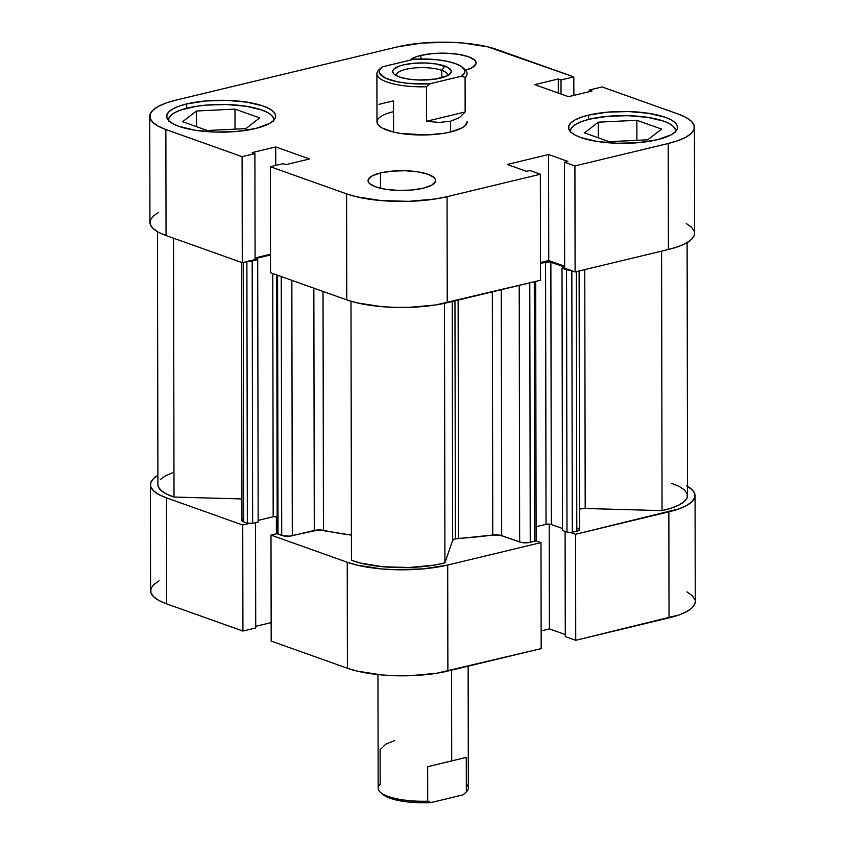 <?xml version="1.0" encoding="UTF-8"?>
<svg xmlns="http://www.w3.org/2000/svg" width="845" height="845" viewBox="0 0 845 845"><rect width="100%" height="100%" fill="white"/><g stroke="black" fill="none" stroke-linecap="round" stroke-linejoin="round"><path stroke-width="1.27" d="M248.969 523.53L242.737 525.03L166.507 497.874L158.754 494.483L153.42 490.702L150.716 486.699L150.748 482.601L153.505 478.587L157.888 475.365A71.402 20.872 179.9 0 0 150.389 484.703A71.402 20.872 179.9 0 0 166.507 497.874L166.687 603.89L242.927 631.046L255.729 627.962L255.549 522.643L255.729 627.962L242.927 631.046L242.737 525.03L166.507 497.874L166.687 603.89L242.927 631.046L242.737 525.03L248.969 523.53M686.71 485.854L692.034 489.625L694.738 493.638L694.706 497.726L691.949 501.75L686.562 505.532L678.767 508.943L575.561 534.283L570.47 532.477L575.561 534.283L575.741 640.299L678.947 614.959L686.753 611.548L692.139 607.766L694.896 603.742L695.255 601.545M535.899 540.789L540.99 542.596L447.702 565.041L423.102 568.896L395.375 569.72L381.644 568.938L357.108 565.125L347.232 562.242L270.991 535.086L277.223 533.596L270.991 535.086L271.182 641.101L347.411 668.258L357.287 671.141L381.834 674.954L395.555 675.736L409.55 675.725L436.231 673.338L541.17 648.611L540.99 542.596L447.702 565.041L447.882 671.046L541.17 648.611L540.99 542.596L535.899 540.789M541.138 630.888L549.398 628.902L565.273 634.553L549.398 628.902L549.208 524.132L549.398 628.902L541.138 630.888M565.284 636.57L575.741 640.299L669.029 617.864L668.849 511.848L575.561 534.283L575.741 640.299L565.284 636.57L565.094 531.41L565.284 636.57M694.928 599.654L692.224 595.64L686.89 591.87M159.082 580.821L153.695 584.603L150.938 588.616L150.906 592.715L153.61 596.718L158.934 600.499L166.687 603.89A71.402 20.872 -0.1 0 1 150.579 590.718L150.389 484.703M255.729 626.314L271.15 622.607L255.729 626.314M347.232 562.242L270.991 535.086L271.182 641.101L347.411 668.258L347.232 562.242L347.411 668.258A71.402 20.872 -0.1 0 0 447.882 671.046L447.702 565.041A71.402 20.872 179.9 0 1 347.232 562.242M669.029 617.864A71.402 20.872 -0.1 0 0 695.255 601.651L695.065 495.635A71.402 20.872 179.9 0 1 668.849 511.848L669.029 617.864M687.534 486.319A71.402 20.872 179.9 0 1 695.065 495.635M276.357 516.538L276.389 533.786L276.357 516.538M168.588 120.497A52.612 15.379 179.9 0 1 168.546 119.905A52.612 15.379 179.9 0 1 187.865 107.959A52.612 15.379 179.9 0 1 243.687 105.878A52.612 15.379 179.9 0 1 273.769 119.726A52.612 15.379 179.9 0 1 273.727 120.317M570.46 131.683A52.612 15.379 179.9 0 1 570.417 131.081A52.612 15.379 179.9 0 1 589.736 119.134A52.612 15.379 179.9 0 1 645.559 117.054A52.612 15.379 179.9 0 1 675.641 130.901A52.612 15.379 179.9 0 1 675.599 131.493M380.472 172.961L380.503 188.287L380.472 172.961L372.075 175.95L368.219 179.647L368.209 181.59L369.487 183.492L375.687 186.882L385.869 189.322L398.491 190.431L411.621 190.04L423.271 188.203A33.821 9.886 179.9 0 1 387.39 189.544A33.821 9.886 179.9 0 1 368.05 180.64A33.821 9.886 179.9 0 1 380.472 172.961A33.821 9.886 179.9 0 1 416.363 171.63A33.821 9.886 179.9 0 1 435.693 180.524A33.821 9.886 179.9 0 1 423.271 188.203L431.668 185.213L435.524 181.517L435.534 179.584L434.256 177.682L428.066 174.292L417.884 171.852L405.262 170.743L392.122 171.134L380.472 172.961M420.894 55.411L420.905 58.981L420.894 55.411L416.194 56.784L409.952 60.196A33.821 9.886 179.9 0 1 420.894 55.411A33.821 9.886 179.9 0 1 456.786 54.069A33.821 9.886 179.9 0 1 476.115 62.974A33.821 9.886 179.9 0 1 465.563 70.167L472.091 67.663L475.946 63.966L475.967 62.034L474.679 60.132L468.489 56.731L458.307 54.291L445.685 53.182L432.545 53.584L420.894 55.411M186.671 103.935L186.671 108.255L186.671 103.935L179.098 106.153L173.151 108.762L169.042 111.646L166.93 114.709L166.909 117.835L168.968 120.898L173.035 123.782L178.96 126.37L195.364 130.299L215.697 132.084L236.853 131.45L255.634 128.503A54.492 15.928 179.9 0 1 197.814 130.648A54.492 15.928 179.9 0 1 166.655 116.314A54.492 15.928 179.9 0 1 186.671 103.935A54.492 15.928 179.9 0 1 244.48 101.791A54.492 15.928 179.9 0 1 275.639 116.124A54.492 15.928 179.9 0 1 255.634 128.503L269.154 123.687L273.262 120.793L275.364 117.73L275.385 114.603L273.326 111.54L269.259 108.667L263.344 106.069L246.93 102.15L226.597 100.365L205.441 100.988L186.671 103.935M588.543 115.121L588.553 119.43L588.543 115.121L580.969 117.328L575.022 119.937L570.914 122.821L568.812 125.884L568.78 129.01L570.85 132.073L574.917 134.957L580.832 137.545L597.235 141.474L617.568 143.259L638.736 142.625L657.505 139.678A54.492 15.928 179.9 0 1 599.686 141.833A54.492 15.928 179.9 0 1 568.537 127.489A54.492 15.928 179.9 0 1 588.543 115.121A54.492 15.928 179.9 0 1 646.362 112.966A54.492 15.928 179.9 0 1 677.51 127.299A54.492 15.928 179.9 0 1 657.505 139.678L671.025 134.862L675.134 131.968L677.236 128.905L677.257 125.778L675.197 122.726L671.131 119.842L665.216 117.244L648.812 113.325L628.479 111.54L607.312 112.163L588.543 115.121M377.219 120.56L377.197 123.148L378.909 125.683L382.267 128.06L393.411 132.031L400.741 133.457L426.408 134.925L443.266 133.415L450.617 131.968A45.091 13.182 179.9 0 1 402.769 133.753A45.091 13.182 179.9 0 1 376.986 121.891A45.091 13.182 179.9 0 1 393.548 111.646L387.285 113.483M158.438 212.454L153.051 216.246L150.294 220.26L150.262 224.347L152.966 228.361L158.29 232.143L166.042 235.533L242.283 262.689L255.084 259.605L254.905 153.589L242.103 156.674L165.863 129.517L158.11 126.127L152.776 122.345L150.072 118.332L150.104 114.244L152.86 110.23L158.247 106.438L166.053 103.027L175.971 100.132L397.118 46.94L421.718 43.074L449.445 42.25L463.166 43.032L487.713 46.845L573.818 76.884L561.017 79.969L558.26 78.986L534.695 84.648L568.463 96.679L592.028 91.006L589.271 90.024L602.073 86.95L678.313 114.096L686.066 117.497L691.39 121.268L694.094 125.282L694.062 129.369L691.305 133.383L685.918 137.175L678.123 140.587L668.205 143.492L574.917 165.926L564.449 162.198L567.829 161.384L548.563 154.529L507.243 164.469L526.509 171.324L529.878 170.51L540.346 174.239L447.058 196.674L435.397 198.966L408.726 201.353L381.01 200.582L356.463 196.769L346.587 193.885L270.347 166.729L283.149 163.655L285.906 164.638L309.481 158.966L275.713 146.935L252.148 152.607L254.905 153.589L255.084 259.605L242.283 262.689L166.042 235.533L165.863 129.517L242.103 156.674L242.283 262.689L242.103 156.674L254.905 153.589L252.148 152.607L275.713 146.935L275.745 165.43L275.713 146.935L309.481 158.966L285.906 164.638L283.149 163.655L270.347 166.729L346.587 193.885L346.767 299.901L356.653 302.785L381.19 306.598L394.911 307.379L408.906 307.369L435.587 304.982L540.536 280.255L540.346 174.239L447.058 196.674L447.237 302.69L540.536 280.255L540.346 174.239L529.878 170.51L526.509 171.324L507.243 164.469L548.563 154.529L548.754 260.545L564.629 266.196L548.754 260.545L548.563 154.529L567.829 161.384L564.449 162.198L564.64 268.214L575.096 271.942L668.395 249.507L678.313 246.603L686.108 243.191L691.495 239.399L694.252 235.385L694.611 233.188M255.084 257.957L270.506 254.25L255.084 257.957M270.537 272.745L346.767 299.901L270.537 272.745L270.347 166.729L270.537 272.745M540.504 262.531L548.754 260.545L540.504 262.531M694.284 231.298L691.58 227.284L686.246 223.513M467.179 121.733A45.091 13.182 179.9 0 1 450.617 131.968L461.814 127.986L465.215 125.588L467.179 121.669M149.745 116.346L149.935 222.362A71.402 20.872 -0.1 0 0 166.042 235.533L165.863 129.517A71.402 20.872 179.9 0 1 149.745 116.346A71.402 20.872 179.9 0 1 175.971 100.132L397.118 46.94A71.402 20.872 179.9 0 1 497.589 49.739L573.818 76.884L561.017 79.969L561.048 94.038L561.017 79.969L558.26 78.986L558.281 93.056L558.26 78.986L534.695 84.648L568.463 96.679L592.028 91.006L589.271 90.024L602.073 86.95L678.313 114.096A71.402 20.872 179.9 0 1 694.421 127.268A71.402 20.872 179.9 0 1 668.205 143.492L574.917 165.926L575.096 271.942L668.395 249.507L668.205 143.492L668.395 249.507A71.402 20.872 -0.1 0 0 694.611 233.283L694.421 127.268M573.818 76.884L573.85 95.379L573.818 76.884M346.587 193.885L346.767 299.901A71.402 20.872 -0.1 0 0 447.237 302.69L447.058 196.674A71.402 20.872 179.9 0 1 346.587 193.885M564.64 268.214L564.449 162.198L574.917 165.926L575.096 271.942L564.64 268.214M589.271 90.024L589.271 91.672L589.271 90.024M598.313 122.187L584.486 132.887L609.192 141.685L647.745 139.795L661.572 129.095L636.866 120.286L636.898 140.323L636.866 120.286L598.313 122.187L598.344 137.819L598.313 122.187L584.486 132.887L609.192 141.685L647.745 139.795L661.572 129.095L636.866 120.286L598.313 122.187M570.66 132.549L570.681 129.538L572.72 126.57L576.681 123.782L582.427 121.268L589.736 119.134L607.861 116.283L628.3 115.68L647.925 117.402L663.769 121.194L669.483 123.697L673.412 126.475L675.398 129.433L675.377 132.443M182.604 121.712L207.321 130.51L245.863 128.62L259.7 117.92L234.984 109.111L235.026 129.148L234.984 109.111L196.441 111.012L196.473 126.644L196.441 111.012L182.604 121.712L207.321 130.51L245.863 128.62L259.7 117.92L234.984 109.111L196.441 111.012L182.604 121.712M168.789 121.374L168.81 118.353L170.838 115.395L174.809 112.607L180.555 110.093L196.452 106.269L205.99 105.107L226.418 104.505L246.053 106.227L261.897 110.019L267.601 112.522L271.53 115.3L273.526 118.258L273.505 121.268M579.681 508.986L579.269 270.939L579.522 509.017A7.52 2.197 -0.1 0 1 579.681 508.986A7.52 2.197 -0.1 0 1 585.194 508.489L579.681 508.986M584.772 269.618L585.194 508.489L584.772 269.618M455.37 538.878L454.959 300.841L455.37 538.878L452.656 540.367L444.924 562.844L434.224 565.104L409.297 567.502L383.229 566.784L360.403 563.055L351.446 560.246A63.882 18.674 -0.1 0 0 444.924 562.844L444.47 303.323L444.924 562.844L452.656 540.367L452.233 301.496L452.656 540.367A7.52 2.197 -0.1 0 1 455.37 538.878A7.52 2.197 -0.1 0 1 458.539 538.423A169.106 49.443 -0.1 0 0 492.762 535.054L492.329 291.842L492.762 535.054L455.37 538.878M458.127 300.07L458.539 538.423L458.127 300.07M157.466 231.667L157.909 484.692A63.882 18.674 -0.1 0 0 174.007 497.05L173.563 238.206L174.007 497.05L166.497 494.019L161.205 490.607L158.374 486.942L157.909 484.597M570.533 270.094L567.671 270.009L562.02 268.129L564.64 267.506L562.02 268.129L562.485 530.48L562.02 268.129L566.541 269.745L566.995 532.086L562.485 530.48L566.995 532.086L566.541 269.745A3.76 1.099 179.9 0 0 570.016 270.125M564.64 267.073L549.736 261.897L540.504 263.239L545.574 262.013L546.028 524.354L536.1 526.752L546.028 524.354L545.574 262.013A3.76 1.099 179.9 0 1 550.866 262.161L551.32 524.502L546.028 524.354A3.76 1.099 -0.1 0 1 551.32 524.502L562.474 528.484L551.32 524.502L550.866 262.161L564.64 267.073M270.506 254.958L255.084 258.665L270.506 254.958M248.514 261.189A3.76 1.099 179.9 0 0 252.18 260.999L252.634 523.34L258.169 522.009L252.634 523.34L252.18 260.999L257.704 259.668L258.169 522.009L257.704 259.668L255.084 258.739L257.704 259.668L248.018 261.126M671.448 483.287L679.126 486.393L684.45 489.91L687.186 493.67L687.228 497.525L684.566 501.296L679.317 504.835L671.701 507.993L662.047 510.623L585.194 508.489L662.047 510.623A63.882 18.674 -0.1 0 0 687.555 495.645L687.112 242.621M577.864 528.051L579.522 529.667L577.843 530.84L570.988 532.434L566.995 532.086A3.76 1.099 -0.1 0 0 572.287 532.234L576.797 531.146L576.343 271.646L576.797 531.146A7.52 2.197 -0.1 0 0 579.554 529.445L579.11 270.981M535.973 540.092L534.748 541.265L529.012 542.585L521.925 542.596L499.849 535.181L492.762 535.054A7.52 2.197 -0.1 0 1 501.687 535.656L501.265 289.698L501.687 535.656L519.664 542.057A7.52 2.197 -0.1 0 0 530.237 542.342L529.783 282.843L530.237 542.342L534.748 541.265A3.76 1.099 -0.1 0 0 536.131 540.409L535.677 281.427M276.727 274.952L277.181 533.427A3.76 1.099 -0.1 0 0 278.026 534.125L277.572 275.248L278.026 534.125L281.712 535.434A7.52 2.197 -0.1 0 0 292.286 535.73L291.842 280.339L292.286 535.73L314.277 530.438A7.52 2.197 -0.1 0 1 323.445 530.343L323.033 291.44L323.445 530.343A169.106 49.443 -0.1 0 0 351.404 535.107L318.818 529.942L289.698 536.131L282.748 535.741L278.026 534.125L277.192 533.322L277.625 532.91M277.34 516.644L273.178 516.77L258.158 520.383L273.178 516.77L272.755 273.537L273.178 516.77A3.76 1.099 -0.1 0 1 277.149 516.622M241.512 262.415L241.966 520.499A7.52 2.197 -0.1 0 0 243.666 521.883L247.353 523.192L246.888 261.58L247.353 523.192A3.76 1.099 -0.1 0 0 252.634 523.34L247.353 523.192L242.842 521.523L242.008 520.277M242.293 519.855L242.864 519.453M241.934 498.941L174.007 497.05L241.934 498.941M160.423 479.495L165.208 475.999L172.285 472.851M661.593 251.134L662.047 510.623L661.593 251.134M350.992 301.274L351.446 560.246L350.992 301.274M519.21 285.378L519.664 542.057L519.21 285.378M534.293 281.755L534.748 541.265L534.293 281.755M571.833 270.78L572.287 532.234L571.833 270.78M243.666 521.883L243.212 262.457L243.666 521.883M314.277 530.438L313.854 288.177L314.277 530.438M281.712 535.434L281.258 276.568L281.712 535.434M377.958 674.585L378.159 788.163A45.091 13.182 -0.1 0 0 427.728 801.197L427.665 766.7L451.716 760.88L451.557 670.169L451.716 760.88L466.271 757.416L466.334 791.913A45.091 13.182 -0.1 0 0 468.341 788.005L468.13 666.177M447.459 75.701A25.551 7.468 -0.1 0 0 441.787 70.336L444.692 66.037A29.311 8.566 179.9 0 1 449.91 74.064A29.311 8.566 179.9 0 1 427.464 79.905A29.311 8.566 179.9 0 1 399.305 76.958L408.124 79.071L419.067 80.032L435.766 79.039L447.818 75.511L451.167 72.311L451.177 70.631L447.882 67.431L435.872 63.924L424.929 62.963L413.543 63.301L403.445 64.885L399.379 66.079L393.971 69.036L392.83 70.684L392.819 72.364L393.928 74.011L399.305 76.958A29.311 8.566 179.9 0 1 394.097 74.159A29.311 8.566 179.9 0 1 407.998 63.988A29.311 8.566 179.9 0 1 444.692 66.037L441.787 70.336A25.551 7.468 179.9 0 1 447.554 75.047A25.551 7.468 179.9 0 1 447.459 75.701M441.808 77.782L441.787 70.336L441.808 77.782M463.704 68.572A45.091 13.182 179.9 0 1 467.095 73.578A45.091 13.182 179.9 0 1 465.088 77.476L461.708 76.134L429.851 83.792L426.482 86.76L426.535 121.268L439.305 122.451L450.607 121.194L450.617 131.968L450.607 121.194L439.305 122.451L426.535 121.268L426.482 86.76A45.091 13.182 179.9 0 1 376.902 73.726A45.091 13.182 179.9 0 1 378.919 69.829A45.091 13.182 -0.1 0 0 426.482 86.76L429.851 83.792L407.279 83.285L397.171 81.743L385.51 78.12L379.637 73.441L379.447 70.093L382.289 66.861L414.145 59.192L436.717 59.71L446.825 61.252L455.17 63.512L461.159 66.354L464.359 69.554L464.539 72.892L461.708 76.134L429.851 83.792A42.841 12.527 179.9 0 1 381.201 67.737A42.841 12.527 179.9 0 1 382.289 66.861L414.145 59.192A42.841 12.527 179.9 0 1 462.785 67.6A42.841 12.527 179.9 0 1 461.708 76.134L465.088 77.476L465.141 111.984L459.469 117.603L450.607 121.194L459.469 117.603L465.141 111.984L465.088 77.476A45.091 13.182 -0.1 0 0 464.93 69.543L462.785 67.6M393.59 132.073L393.527 100.861L378.982 104.326M396.548 75.786A25.551 7.468 179.9 0 1 396.453 75.131A25.551 7.468 179.9 0 1 413.416 68.065A25.551 7.468 179.9 0 1 441.787 70.336A25.551 7.468 -0.1 0 0 412.371 68.181A25.551 7.468 -0.1 0 0 396.548 75.786M426.535 121.268L465.141 111.984L426.535 121.268M382.13 793.814L386.757 796.867L398.428 800.49L408.536 802.032L425.415 802.75L431.108 802.549L462.965 794.881L464.75 793.286M380.324 792.198L382.468 794.142A42.841 12.527 -0.1 0 0 431.108 802.549L427.728 801.197A45.091 13.182 179.9 0 1 380.324 792.198A45.091 13.182 179.9 0 1 380.166 784.266L380.102 749.758L385.785 744.139L394.647 740.547M466.334 791.913L464.053 794.004A42.841 12.527 -0.1 0 1 462.965 794.881L466.334 791.913L462.965 794.881L431.108 802.549L427.728 801.197L427.665 766.7L466.271 757.416L427.665 766.7L466.271 757.416L466.334 791.913A45.091 13.182 179.9 0 0 466.313 784.107M376.902 73.726L376.986 121.891M379.342 69.438L381.201 67.737"/></g></svg>
